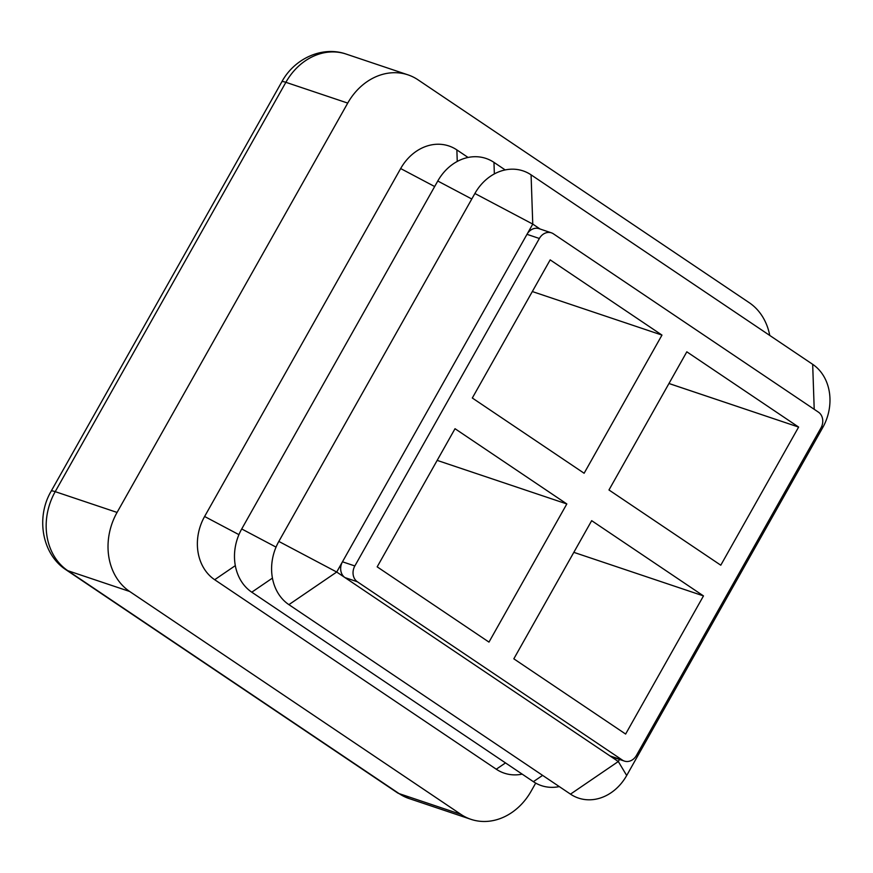 <?xml version="1.0" encoding="UTF-8"?>
<svg xmlns="http://www.w3.org/2000/svg" width="873" height="873" viewBox="0 0 873 873"><rect width="100%" height="100%" fill="white"/><g stroke="black" fill="none" stroke-linecap="round" stroke-linejoin="round"><path stroke-width="1.31" d="M357.352 581.756A11.84 9.876 -71.4 0 1 354.842 565.955L539.361 238.482A11.84 9.876 -71.4 0 1 551.409 232.829A11.84 9.876 -71.4 0 1 553.406 233.822L818.438 412.154A11.84 9.876 -71.4 0 1 820.958 427.966L636.439 755.44A11.84 9.876 -71.4 0 1 624.381 761.081A11.84 9.876 -71.4 0 1 622.384 760.099L357.352 581.756L344.988 577.599A11.84 9.876 -71.4 0 1 342.467 561.797L336.705 572.033L618.302 761.518L619.47 759.434M720.782 565.202L798.62 427.072L686.822 351.819L608.972 489.971L720.782 565.202M668.958 383.509L798.62 427.072L668.969 383.487M488.978 642.102L566.828 503.95L455.019 428.708L377.18 566.85L488.978 642.102M584.124 473.253L661.974 335.09L550.176 259.87L472.315 398.012L584.124 473.253M625.625 734.051L703.485 595.91L591.676 520.668L513.826 658.82L625.625 734.051M540.103 229.032L532.759 224.088L526.986 234.324A11.84 9.876 -71.4 0 1 539.045 228.671L551.409 232.829M535.695 783.092L531.188 791.091A59.178 49.379 -71.4 0 1 470.929 819.321A59.178 49.379 -71.4 0 1 460.944 814.389L129.651 591.468A59.178 49.379 -71.4 0 1 117.069 512.429L347.727 103.09A59.178 49.379 108.6 0 1 407.986 74.86A59.178 49.379 108.6 0 1 417.971 79.792L749.263 302.713A59.178 49.379 -71.4 0 1 769.757 335.439M522.174 774.133A47.349 39.503 -71.4 0 1 496.268 769.211L214.671 579.716A47.349 39.503 -71.4 0 1 204.609 516.489L400.663 168.554A47.349 39.503 -71.4 0 1 456.863 149.905L468.07 157.456M559.287 786.595A47.349 39.503 -71.4 0 1 533.381 781.673L251.784 592.189A47.349 39.503 -71.4 0 1 241.723 528.962L437.777 181.017A47.349 39.503 -71.4 0 1 493.965 162.378L505.183 169.919M288.898 604.651A47.349 39.503 -71.4 0 1 278.836 541.424L474.89 193.49A47.349 39.503 -71.4 0 1 531.079 174.84L812.676 364.325A47.349 39.503 -71.4 0 1 822.748 427.552L626.694 775.497A47.349 39.503 -71.4 0 1 570.495 794.135L288.898 604.651L336.705 572.033L278.836 541.424M624.381 761.081L612.017 756.935A11.84 9.876 -71.4 0 1 610.02 755.942L622.384 760.099M354.842 565.955L342.467 561.797L526.986 234.324L539.361 238.482M437.166 460.387L566.828 503.95M573.823 552.347L703.485 595.91M532.312 291.538L661.974 335.09M347.727 103.09L285.875 82.313A23.669 2.914 -150.6 0 0 281.815 81.833C294.245 58.709 322.224 45.636 346.134 54.071L346.134 54.071A59.178 49.379 108.6 0 0 285.875 82.313L55.217 491.652L117.069 512.429M281.815 81.833L51.158 491.183A23.669 2.914 -150.6 0 1 55.217 491.652A59.178 49.379 108.6 0 0 67.799 570.691L129.651 591.468M51.158 491.183C35.837 517.122 41.718 554.028 66.119 569.862A23.669 12.724 123.9 0 0 67.799 570.691L399.092 793.612L460.944 814.389M66.119 569.862L397.411 792.793A23.669 12.724 123.9 0 0 399.092 793.612A59.178 49.379 108.6 0 0 409.077 798.544L470.929 819.321M214.671 579.716L235.317 565.628M505.5 762.915L496.268 769.211M204.609 516.489L238.929 534.647M400.663 168.554L434.667 186.538M456.863 149.905L457.256 161.429M251.784 592.189L272.431 578.101M542.613 775.377L533.381 781.673M241.723 528.962L276.043 547.109M437.777 181.017L471.78 199M493.965 162.378L494.358 173.902M626.694 775.497L618.302 761.518L570.495 794.135M474.89 193.49L532.759 224.088L531.079 174.84M821.853 426.068L822.748 427.552M814.214 409.306L812.676 364.325M346.134 54.071L407.986 74.86M409.077 798.544L397.411 792.793"/></g></svg>
